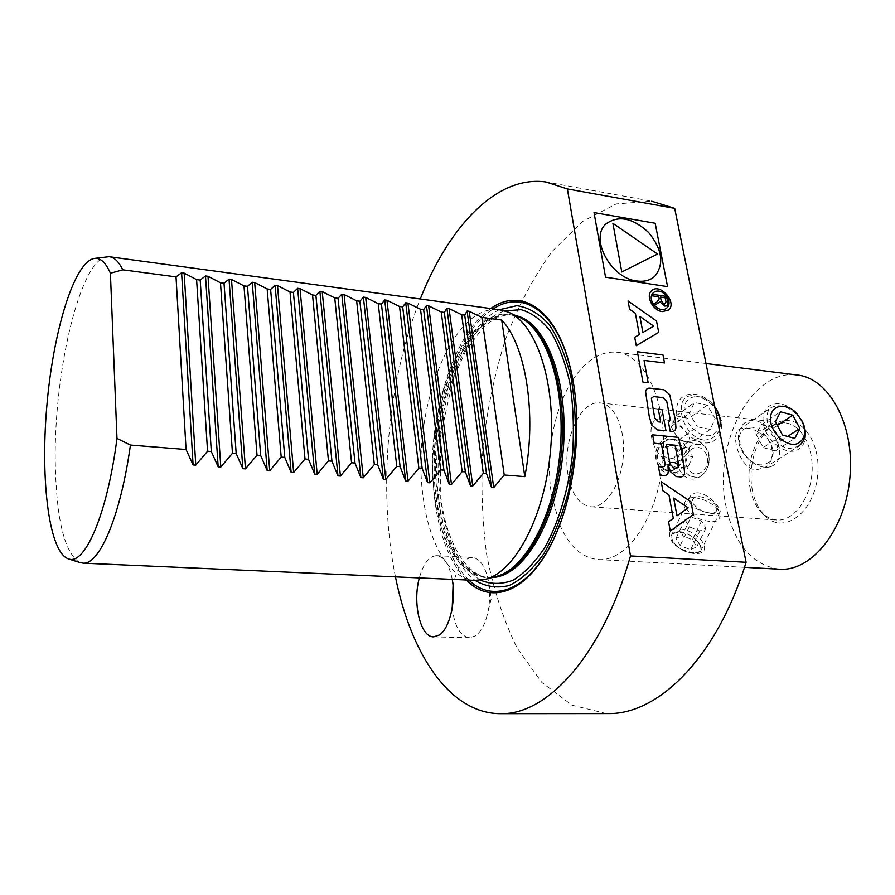 <?xml version="1.0" encoding="UTF-8"?>
<svg xmlns="http://www.w3.org/2000/svg" width="895" height="895" viewBox="0 0 895 895"><rect width="100%" height="100%" fill="white"/><g stroke="black" fill="none" stroke-linecap="round" stroke-linejoin="round"><path stroke-width="0.67" stroke-dasharray="4.47 3.36" d="M79.7 562.474C65.055 553.289 56.967 522.076 55.412 468.823C52.503 378.887 78.973 260.356 106.718 256.798M499.354 309.726C456.976 329.472 428.593 424.208 438.718 498.582C443.797 537.649 455.902 564.913 475.032 580.363C448.764 578.886 428.347 542.437 422.899 495.024C411.23 411.465 451.595 303.606 499.007 309.681M466.362 579.982C449.883 562.597 439.378 536.004 434.836 500.215C425.192 427.474 450.33 335.614 490.728 308.562M452.221 607.951C454.537 626.388 460.31 636.323 469.528 637.743L475.279 635.92C479.854 632.832 483.524 626.992 486.298 618.411C490.259 604.751 490.695 591.058 487.618 577.32C484.206 564.745 479.06 558.133 472.18 557.484C463.062 558.435 456.696 567.855 453.06 585.722M452.232 579.367C449.223 564.409 444.021 556.5 436.615 555.65C429.119 556.175 423.369 563.593 419.352 577.924M779.008 569.164C752.113 564.924 734.515 544.317 726.225 507.331C712.353 446.09 750.636 368.829 796.617 374.949M752.538 490.997C747.034 466.116 757.013 434.746 774.141 424.476C795.789 409.876 821.196 437.073 817.761 474.182C814.942 511.325 785.284 534.595 766.333 517.12C759.575 511.079 754.977 502.375 752.538 490.997M750.402 489.666C745.188 466.082 754.653 436.324 770.83 426.613L777.833 423.525L785.016 422.899C801.361 424.04 814.237 447.534 811.933 473.69C809.841 499.857 793.171 521.259 776.838 520.073L769.845 518.429L763.446 514.39C757.058 508.684 752.706 500.439 750.402 489.666M801.338 419.632C790.956 407.214 780.977 403.164 771.389 407.471C760.135 414.005 772.206 447.377 789.468 448.563L798.441 446.392L765.158 467.481L755.861 469.964C739.583 468.577 730.175 434.422 739.001 429.533C746.687 426.031 756.096 428.884 767.25 438.114C775.685 449.503 774.981 459.292 765.158 467.481M672.425 439.154L673.734 439.356C689.575 442.175 682.382 475.491 666.383 470.535C649.871 467.145 656.013 436.648 672.425 439.154M699.566 444.468C682.079 441.761 675.401 473.075 693.312 476.755C709.12 481.678 715.743 447.243 700.897 444.681L699.566 444.468M568.012 474.719C562.026 441.884 579.893 400.222 599.896 402.895C614.485 403.802 625.706 428.694 623.256 456.73C620.985 484.777 605.725 507.89 591.147 506.816C579.333 505.082 571.625 494.387 568.012 474.719M698.234 492.832C694.017 492.697 691.208 494.118 689.788 497.117C683.511 509.3 718.931 517.444 720.05 511.962C721.806 508.863 708.784 493.738 698.234 492.832M671.697 462.446C650.162 457.994 642.218 413.792 663.575 419.296C673.969 420.918 682.281 426.344 688.524 435.585C694.05 448.596 684.16 462.67 671.697 462.446M679.518 531.675C690.09 532.178 703.66 545.514 701.132 550.145C698.738 558.1 665.858 546.151 671.44 535.423C672.693 532.771 675.389 531.529 679.518 531.675M572.834 379.748C585.621 360.461 600.12 351.254 616.319 352.138C645.004 354.174 667.95 403.231 663.027 459.627C658.451 516.035 627.552 561.456 598.856 559.599C582.186 558.2 569.153 546.565 559.733 524.694L551.421 494.264C545.279 455.521 553.893 408.489 572.822 379.771M703.884 440.127C713.684 439.613 719.446 434.164 721.191 423.794C721.09 410.313 707.654 397.794 695.191 395.982C671.686 391.406 680.166 436.525 703.884 440.127M606.463 713.595L572.039 705.215L541.855 682.493L517.142 648.092C503.572 620.358 493.425 589.313 486.723 554.945C482.013 519.458 480.805 483.099 483.076 445.878C487.305 408.802 494.823 373.114 505.653 338.825C518.261 305.956 533.677 276.891 551.924 251.652L582.354 221.58L616.152 203.948L651.627 201.185L546.051 181.976M395.456 576.872C377.69 490.001 387.311 381.65 420.27 298.986M765.482 464.002C782.89 457.334 763.771 421.377 746.441 427.955C728.631 434.142 747.985 471.038 765.482 464.002M771.009 466.552C792.746 458.139 768.794 413.233 747.124 421.377C739.27 425.662 736.686 433.616 739.382 445.229C744.64 459.918 760.068 470.255 771.009 466.552M796.74 450.308C805.992 445.262 807.905 435.954 802.479 422.406L795.331 412.192C781.816 398.018 762.294 402.426 762.999 419.99C763.099 437.398 783.707 455.857 796.74 450.308M763.222 447.601L775.406 450.879L780.518 441.022L773.571 427.955L761.466 424.61L756.23 434.399L763.222 447.601L782.487 435.037M756.23 434.399L775.35 421.646M775.406 450.879L794.794 438.416M780.518 441.022L787.589 436.436M773.571 427.955L777.375 425.438M761.466 424.61L780.563 411.778M714.702 406.643C704.387 392.39 684.865 393.543 684.216 408.78C682.952 423.827 701.848 440.508 713.326 434.556L719.088 428.381M716.19 408.814C704.421 389.772 678.555 388.978 676.698 408.098C674.024 426.96 698.212 449.122 712.923 441.403C719.916 437.521 722.623 430.629 721.068 420.751M707.263 405.122L688.848 418.424L676.117 415.906L671.049 426.624L678.857 439.926L697.306 426.837L710.261 429.365L715.161 418.48L707.263 405.122L694.386 402.504L689.351 413.333L697.306 426.837M671.049 426.624L689.351 413.333M678.857 439.926L691.667 442.354L710.261 429.365M676.117 415.906L694.386 402.504M691.108 516.93L684.977 519.76L689.295 526.808L699.823 530.992L705.92 528.095L701.535 521.08L691.108 516.93L682.079 535.613L692.406 539.73L696.713 546.789L690.616 549.765L680.178 545.592L675.938 538.51L682.079 535.613M701.535 521.08L692.406 539.73M684.977 519.76L675.938 538.51M689.295 526.808L680.178 545.592M699.823 530.992L690.616 549.765M705.92 528.095L696.713 546.789M680.256 532.581C697.283 533.711 709.903 554.094 692.484 552.864C674.975 551.667 662.882 531.071 680.256 532.581M679.708 529.023C700.237 530.388 715.575 554.989 694.52 553.535C673.286 552.07 658.709 527.155 679.708 529.023M699.465 496.635C706.815 497.765 712.42 500.909 716.268 506.067C718.45 513.26 713.729 514.916 702.083 511.034C691.566 504.601 689.597 499.835 696.176 496.736L699.465 496.635M694.8 497.676C705.45 499.298 713.561 503.851 719.144 511.358C722.354 521.863 715.485 524.302 698.525 518.675C683.254 509.277 680.424 502.319 690.034 497.821L694.8 497.676M678.477 448.854L673.946 458.844L678.813 467.761L688.154 466.675L692.652 456.741L687.841 447.824L678.477 448.854L665.578 446.213L674.852 445.207L679.629 454L675.177 463.8L665.925 464.863L661.103 456.058L665.578 446.213M687.841 447.824L674.852 445.207M673.946 458.844L661.103 456.058M678.813 467.761L665.925 464.863M688.154 466.675L675.177 463.8M692.652 456.741L679.629 454M663.486 442.376C677.907 430.931 691.634 456.383 677.246 467.593C662.994 479.205 648.909 453.72 663.486 442.376M663.061 439.926C680.524 426.098 697.071 456.886 679.697 470.434C662.468 484.508 645.396 453.664 663.061 439.926M690.806 449.838C703.034 440.027 714.624 461.742 702.407 471.352C690.291 481.275 678.444 459.538 690.806 449.838M684.809 444.256C702.586 430.081 719.334 461.551 701.658 475.435C684.116 489.856 666.82 458.329 684.809 444.256M673.689 498.09L676.944 515.811M606.038 223.828L605.691 224.186C589.469 238.551 610.949 278.323 636.681 280.996C643.919 282.003 649.848 280.538 654.458 276.6M612.907 223.358L657.501 254.068M669.986 464.091L666.305 444.379M651.75 290.629C660.118 282.63 677.571 302.834 668.498 310.028L668.397 310.117M493.682 577.118L488.547 577.42L496.02 576.503C465.926 584.703 440.519 546.901 434.511 494.611C421.668 407.46 468.98 295.406 517.903 316.64L510.653 314.85L516.874 316.17M492.407 577.454L488.547 577.42C462.256 576.962 441.515 541.352 435.999 494.633C424.364 413.479 464.057 308.853 510.653 314.85L515.777 315.655M437.431 494.745C425.763 413.613 465.489 309.043 512.141 315.051C502.587 314.089 492.574 318.642 482.081 328.733L465.613 351.086L453.071 379.122L440.418 436.738L440.776 496.3C446.113 543.947 468.499 578.327 490.046 577.488C463.722 577.029 442.958 541.441 437.431 494.745M480.649 580.206C459.224 566.938 445.721 539.316 440.15 497.374C429.611 421.332 460.959 323.945 504.858 310.878M468.902 580.094C451.796 563.123 440.899 536.351 436.223 499.79C426.467 426.714 452.367 334.227 493.257 308.909M573.225 382.008C581.056 425.606 576.022 481.13 560.527 522.557M109.033 256.697L110.119 256.843M510.631 313.261L507.678 311.896M573.426 383.194C580.553 430.473 576.346 476.666 560.807 521.785M486.298 618.411L491.355 598.307L487.618 577.32M472.18 557.484L436.615 555.65M469.528 637.743L433.751 636.86M763.446 514.39L766.333 517.12M770.83 426.613L774.141 424.476M739.001 429.533L771.389 407.471M700.897 444.681L673.734 439.356M693.312 476.755L666.383 470.535M591.147 506.816L776.838 520.073M599.896 402.895L719.692 415.839M719.938 415.862L785.016 422.899M689.788 497.117L671.44 535.411M720.05 511.962L701.132 550.145M598.856 559.599L744.483 567.329M616.319 352.138L705.998 363.493M796.416 413.02L795.331 412.192M802.155 421.232L802.479 422.406M696.176 496.736L690.034 497.821M716.268 506.067L719.144 511.358"/><path stroke-width="1.34" d="M130.424 445.05L116.976 438.393C107.456 513.327 85.159 564.924 68.904 559.028C49.259 553.569 40.32 481.868 46.719 407.326C52.872 332.772 73.782 262.28 94.21 258.442C100.274 257.48 105.666 262.414 110.409 273.255L122.828 269.82L176.024 276.879L186.07 449.514L130.424 445.05C120.713 515.565 99.591 564.711 83.224 563.168L79.7 562.474M116.976 438.393L110.409 273.255M94.725 258.375L109.033 256.697C114.09 257.089 118.688 261.463 122.828 269.82M501.703 320.018L524.817 476.632L504.232 474.988L481.823 317.389L501.703 320.018C525.88 345.146 537.034 414.497 524.817 476.632M481.823 317.389L469.215 311.292L467.089 311.012L491.512 487.473L493.716 487.641L504.232 474.988M491.512 487.473L486.5 473.567L464.706 315.118L467.089 311.012M464.706 315.118L461.663 314.716L483.345 473.31L486.5 473.567M461.663 314.716L449.066 308.596L472.75 486.052L483.345 473.31M472.75 486.052L470.501 485.884L465.366 471.866L462.167 471.62L441.235 312.008L444.323 312.422L446.918 308.305L449.066 308.596M444.323 312.422L465.366 471.866M441.235 312.008L428.638 305.855L426.456 305.564L449.2 484.273L451.483 484.441L462.167 471.62M449.2 484.273L443.92 470.155L423.648 309.681L426.456 305.564M423.648 309.681L420.527 309.267L440.687 469.897L443.92 470.155M420.527 309.267L407.941 303.081L429.902 482.819L440.687 469.897M429.902 482.819L427.597 482.64L422.171 468.409L418.882 468.152L399.528 306.482L402.694 306.907L405.726 302.79L407.941 303.081M402.694 306.907L422.171 468.409M399.528 306.482L386.953 300.272L384.705 299.97L405.67 480.984L408.019 481.163L418.882 468.152M405.67 480.984L400.11 466.642L381.449 304.087L384.705 299.97M381.449 304.087L378.238 303.662L396.776 466.384L400.11 466.642M378.238 303.662L365.663 297.42L385.812 479.485L396.776 466.384M385.812 479.485L383.429 479.306L377.724 464.852L374.334 464.583L356.646 300.809L359.902 301.235L363.392 297.118L365.663 297.42M359.902 301.235L377.724 464.852M356.646 300.809L344.094 294.533L363.281 477.785L374.334 464.583M363.281 477.785L360.864 477.606L355.002 463.039L351.567 462.76L334.752 297.901L338.053 298.337L341.778 294.22L344.094 294.533M338.053 298.337L355.002 463.039M334.752 297.901L322.211 291.602L340.413 476.062L351.567 462.76M340.413 476.062L337.963 475.871L331.944 461.193L328.465 460.914L312.545 294.958L315.901 295.406L319.862 291.289L322.211 291.602M315.901 295.406L331.944 461.193M312.545 294.958L300.015 288.626L317.199 474.305L328.465 460.914M317.199 474.305L314.716 474.115L308.551 459.314L305.005 459.034L290.025 291.983L293.426 292.43L297.643 288.313L300.015 288.626M293.426 292.43L308.551 459.314M290.025 291.983L277.506 285.606L293.649 472.526L305.005 459.034M293.649 472.526L291.132 472.336L284.789 457.412L281.198 457.121L267.169 288.951L270.626 289.409L275.101 285.292L277.506 285.606M270.626 289.409L284.789 457.412M267.169 288.951L254.672 282.551L269.731 470.725L281.198 457.121M269.731 470.725L267.18 470.535L260.669 455.488L257.022 455.186L243.988 285.874L247.49 286.344L252.233 282.227L254.672 282.551M247.49 286.344L260.669 455.488M243.988 285.874L231.503 279.453L245.454 468.89L257.022 455.186M245.454 468.89L242.858 468.689L236.19 453.519L232.476 453.228L220.472 282.764L224.018 283.234L229.03 279.117L231.503 279.453M224.018 283.234L236.19 453.519M220.472 282.764L208.009 276.298L220.808 467.033L232.476 453.228M220.808 467.033L218.167 466.832L211.321 451.527L207.562 451.225L196.598 279.598L200.2 280.079L205.492 275.962L208.009 276.298M200.2 280.079L211.321 451.527M196.598 279.598L184.157 273.109L195.781 465.143L207.562 451.225M195.781 465.143L193.096 464.941L186.07 449.514M176.024 276.879L181.607 272.762L184.157 273.109M110.119 256.843L499.007 309.681L507.678 311.896C536.071 322.67 556.377 382.378 550.638 449.111C545.133 515.867 515.05 572.33 485.157 579.345L474.999 580.363C485.728 586.74 497.105 588.462 509.143 585.52C521.259 579.714 532.782 569.175 543.735 553.893C553.938 536.116 562.239 515.151 568.638 491.019L574.657 453.015C576.223 426.87 575.105 402.09 571.29 378.652C566.032 356.892 558.76 339.015 549.485 325.019C539.383 313.753 528.486 307.298 516.795 305.687L499.354 309.726M490.728 308.562C520.219 287.071 555.459 308.037 569.779 365.675C582.981 415.392 576.895 487.574 555.515 535.053C531.25 591.282 491.959 606.832 466.362 579.982M453.06 585.722L452.221 607.951M419.352 577.924C412.304 602.995 420.415 637.62 433.751 636.86L439.322 635.014C449.659 628.693 456.26 600.635 452.232 579.367M705.998 363.493L796.617 374.949C828.569 377.533 854.635 423.906 850.015 476.476C845.786 529.079 812.268 571.2 780.25 569.231L779.008 569.164M798.441 446.392C806.484 439.837 807.447 430.92 801.338 419.632M651.627 201.185L674.707 208.356L746.094 562.284C716.761 657.668 658.575 714.355 608.477 713.595L606.463 713.595M420.27 298.986C448.787 226.614 496.703 174.894 546.051 181.976L567.374 188.934L674.707 208.356M746.094 562.284L630.494 555.929C602.212 655.554 547.539 714.523 501.289 713.684C450.196 714.311 410.973 654.502 395.456 576.872M567.374 188.934L630.494 555.929M797.557 443.584C804.974 439.568 806.507 432.117 802.155 421.232L796.416 413.02C785.541 401.62 769.913 405.211 770.528 419.285C770.64 433.214 787.108 447.981 797.557 443.584M780.563 411.778L775.35 421.646L782.487 435.037L794.794 438.416L799.884 428.47L792.78 415.224L780.563 411.778M787.589 436.436L799.884 428.47M777.375 425.438L792.78 415.224M719.088 428.381C721.493 421.511 720.027 414.262 714.702 406.643M721.068 420.751L716.19 408.814M662.994 355.002L664.515 362.956L644.053 360.394L648.181 382.713L642.946 382.109L637.374 351.735L662.994 355.002M673.689 498.09L676.978 515.788L688.121 507.857L673.689 498.09M661.226 481.711L690.951 501.86L693.356 514.468L670.277 531.048L668.576 521.763L673.32 518.395L668.968 494.901L662.893 490.784L661.226 481.711M636.703 280.963C644.143 281.992 650.173 280.437 654.804 276.275C664.426 264.025 662.356 249.392 648.562 232.409C632.474 217.642 618.199 214.889 605.714 224.153C589.503 238.529 610.983 278.289 636.703 280.963M654.458 276.6L654.782 276.309C664.347 264.159 662.356 249.627 648.774 232.689C632.922 217.899 618.68 214.945 606.038 223.828M655.174 223.247L667.558 286.624L605.546 277.181L594.023 212.585L655.174 223.247M612.896 223.302L657.534 254.035L621.79 271.99L612.907 223.358M657.534 254.035L621.79 271.99M642.878 332.492L653.719 326.149L639.903 316.45L642.878 332.492M658.698 332.403L636.267 345.66L634.723 337.27L639.321 334.573L635.383 313.284L629.565 309.2L628.055 300.966L656.516 320.969L658.698 332.403M670.154 431.211L668.565 422.787L670.21 419.61L666.786 401.486L662.915 397.615L653.551 396.586L651.37 398.264L654.704 417.987L658.608 421.892L660.711 422.104L658.317 409.25L662.031 409.653L665.992 430.775L657.489 429.913L651.694 425.024L649.199 416.186L645.608 391.887C645.854 389.291 647.23 388.038 649.759 388.15L664 389.795L669.695 394.628L675.166 418.916L675.949 427.497C675.736 430.137 674.371 431.424 671.854 431.356L670.154 431.211M670.187 431.189L668.599 422.764M670.21 419.61L666.786 401.486M662.468 467.022L664.593 466.15L665.13 464.057L661.416 443.92L654.167 443.226L652.623 434.836L678.69 437.409L683.758 464.057L684.574 472.873C684.373 475.592 682.997 476.934 680.457 476.923L676.251 476.565L670.422 471.654L668.643 466.138L667.994 466.082L668.263 471.464C668.039 474.205 666.641 475.558 664.068 475.536L660.029 475.189L658.463 466.664L662.468 467.022M675.054 445.218L678.824 465.277L678.298 467.358L676.564 468.23L673.924 468.018L669.986 464.091L666.305 444.379L675.054 445.218M668.397 310.117L662.311 311.617C652.925 310.744 645.284 295.775 651.616 290.752L651.75 290.629M662.334 311.594L668.531 310.006C677.683 302.723 659.884 282.406 651.638 290.73C645.306 295.753 652.947 310.71 662.334 311.594M654.1 304.815L653.887 303.685L656.661 302.342L659.201 298.863L658.809 296.816L652.399 295.865L652.097 294.265L666.562 296.413L667.659 302.062C668.274 304.949 667.245 306.28 664.56 306.034L659.861 301.839L654.558 305.363C663.363 315.465 674.584 305.62 665.958 295.54C657.523 285.292 645.687 294.388 654.1 304.815M665.186 297.767L660.499 297.073L661.226 300.821L664.247 304.423L665.992 301.928L665.186 297.767M652.399 295.865L652.097 294.265M469.215 311.292L493.716 487.641M446.918 308.305L470.501 485.884M428.638 305.855L451.483 484.441M405.726 302.79L427.597 482.64M386.953 300.272L408.019 481.163M363.392 297.118L383.429 479.306M341.778 294.22L360.864 477.606M319.862 291.289L337.963 475.871M297.643 288.313L314.716 474.115M275.101 285.292L291.132 472.336M252.233 282.227L267.18 470.535M229.03 279.117L242.858 468.689M205.492 275.962L218.167 466.832M181.607 272.762L193.096 464.941M510.631 313.261L517.903 316.64C545.827 327.29 565.763 385.32 560.203 450.028C554.866 514.748 525.432 569.567 496.02 576.503L485.157 579.345M516.874 316.17C546.151 324.572 567.631 384.425 561.512 451.505C555.661 518.608 523.967 573.773 493.682 577.118M515.777 315.655C546.297 321.54 569.444 382.523 563.078 451.774C557.014 521.058 523.43 576.917 492.407 577.454M504.858 310.878L521.091 309.67C531.82 312.758 541.71 320.108 550.761 331.721C559.017 345.671 565.427 362.934 569.992 383.496C573.27 405.48 574.154 428.593 572.677 452.836C568.728 489.028 558.737 522.568 544.697 547.662C534.762 562.653 524.19 573.516 512.98 580.251C501.748 584.446 490.975 584.435 480.649 580.206M493.257 308.909C522.154 289.376 556.041 310.699 569.947 366.614L573.225 382.008M560.527 522.557L555.84 534.192C532.279 588.765 494.275 604.875 468.902 580.094M68.904 559.028L80.953 562.877M83.224 563.168L476.218 580.419M569.779 365.675L573.426 383.194M560.807 521.785L555.515 535.053M744.483 567.329L780.25 569.231M501.289 713.684L608.477 713.595"/></g></svg>
